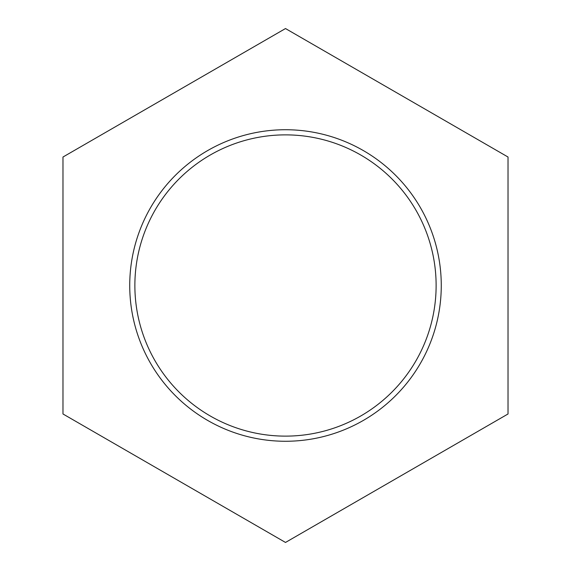 <?xml version="1.0" encoding="UTF-8"?>
<svg xmlns="http://www.w3.org/2000/svg" width="571" height="571" viewBox="0 0 571 571"><rect width="100%" height="100%" fill="white"/><g stroke="black" fill="none" stroke-linecap="round" stroke-linejoin="round"><path stroke-width="0.86" d="M62.974 157.025L62.974 413.975L285.5 542.45L508.026 413.975L508.026 157.025L285.5 28.55L62.974 157.025M134.87 285.5A150.63 150.63 0 0 1 360.815 155.055A150.63 150.63 0 0 1 360.815 415.945A150.63 150.63 0 0 1 134.87 285.5M129.731 285.5A155.769 155.769 0 0 1 363.384 150.601A155.769 155.769 0 0 1 363.384 420.399A155.769 155.769 0 0 1 129.731 285.5"/></g></svg>
